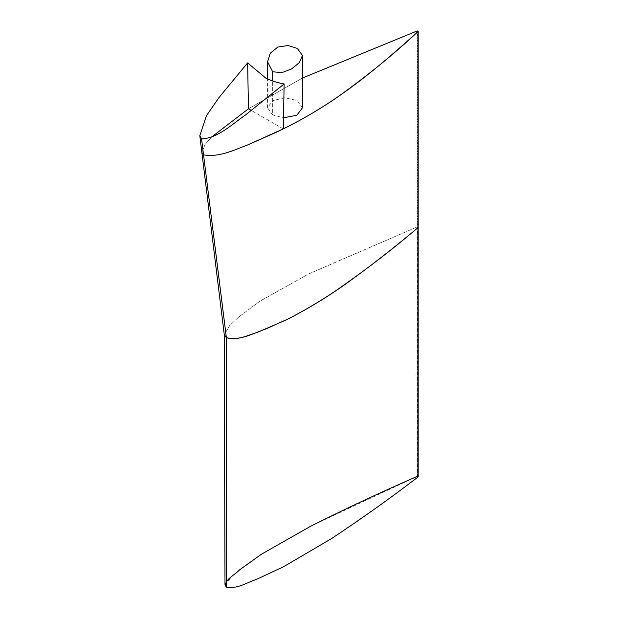 <?xml version="1.0" encoding="UTF-8"?>
<svg xmlns="http://www.w3.org/2000/svg" width="618" height="618" viewBox="0 0 618 618"><rect width="100%" height="100%" fill="white"/><g stroke="black" fill="none" stroke-linecap="round" stroke-linejoin="round"><path stroke-width="0.46" stroke-dasharray="3.09 2.32" d="M224.991 585.022L232.036 576.223L241.738 568.189L263.237 553.033L311.781 525.671L417.266 476.362L417.722 476.625L417.722 227.169L417.243 226.899L417.722 227.169L417.722 31.17L417.722 227.169L418.201 227.447L417.722 227.169L417.722 476.625L418.185 476.895L417.266 476.362L417.243 226.899L308.173 274.183L259.266 301.599L238.517 317.227L229.595 325.609L224.295 334.856M417.266 476.362L417.258 30.9L417.243 226.899L308.452 274.037L259.63 301.36L238.88 316.918L229.919 325.253L224.272 334.647M201.854 152.345L205.145 144.388L211.619 137.041L205.145 144.388L201.854 152.345M248.459 108.776L302.472 78.015L248.459 108.776M302.472 107.787L297.366 100.657L285.014 97.706L272.669 100.657L267.563 107.787L272.669 114.917L272.669 81.012L272.669 114.917L283.507 117.829M283.307 128.892L251.364 110.452L283.307 128.892M267.563 107.787L267.563 79.042"/><path stroke-width="0.93" d="M417.258 30.9L417.722 31.17L417.258 30.9L302.472 78.015L417.258 30.9M417.266 476.362C380.595 492.337 344.944 509.023 310.313 526.436L261.267 554.323L239.668 569.796C234.701 575.111 222.526 580.727 226.381 587.1L224.991 585.022L224.272 334.431L226.381 337.644C237.08 341.121 248.521 334.933 257.837 332.152L285.725 320.155C303.191 311.333 319.46 301.808 334.523 291.588C364.311 271.039 392.206 249.664 418.201 227.447C394.485 247.524 369.409 267.015 342.99 285.925C326.582 297.304 308.961 307.996 290.112 318.007L265.848 328.985C254.129 332.793 240.433 341.167 226.381 337.644L203.538 154.824L201.854 152.345L203.538 154.824C219.606 157.706 235.018 149.548 247.996 144.805L275.396 132.692C297.613 122.186 317.938 110.568 336.385 97.845C366.134 76.748 393.403 54.616 418.193 31.441L417.722 31.17L418.193 31.441L418.185 476.895L418.193 31.441C379.22 66.42 338.625 101.707 283.307 128.892L247.996 144.805C235.018 149.548 219.606 157.706 203.538 154.824L201.553 138.919L199.799 135.674L206.42 115.744L219.027 97.505L247.633 62.889L248.459 108.776L211.619 137.041L248.459 108.776L247.633 62.889L265.887 78.169C272.113 81.043 278.2 82.974 284.133 83.963L283.307 128.892L284.133 83.963L245.284 115.141C232.353 124.048 217.69 138.293 201.553 138.919L226.381 337.644L226.381 587.1C237.42 589.325 247.138 582.295 256.346 579.429L283.152 566.961L331.457 538.641C361.607 518.649 390.514 498.069 418.185 476.895C390.514 498.069 361.607 518.649 331.457 538.641L283.152 566.961L256.346 579.429C247.138 582.295 237.42 589.325 226.381 587.1L226.381 337.644L224.295 334.856L199.807 135.721M272.669 71.758L272.669 81.012L272.669 71.758L267.555 61.769L270.267 53.233L277.845 47.068L288.127 45.493L297.366 48.443L302.472 55.496L299.375 62.588L291.549 68.953L281.754 72.685L272.669 71.758M283.507 117.829L296.818 115.218L302.472 107.787L302.472 55.496M251.364 110.452L248.459 108.776L251.364 110.452M267.563 79.042L267.563 61.769"/></g></svg>
